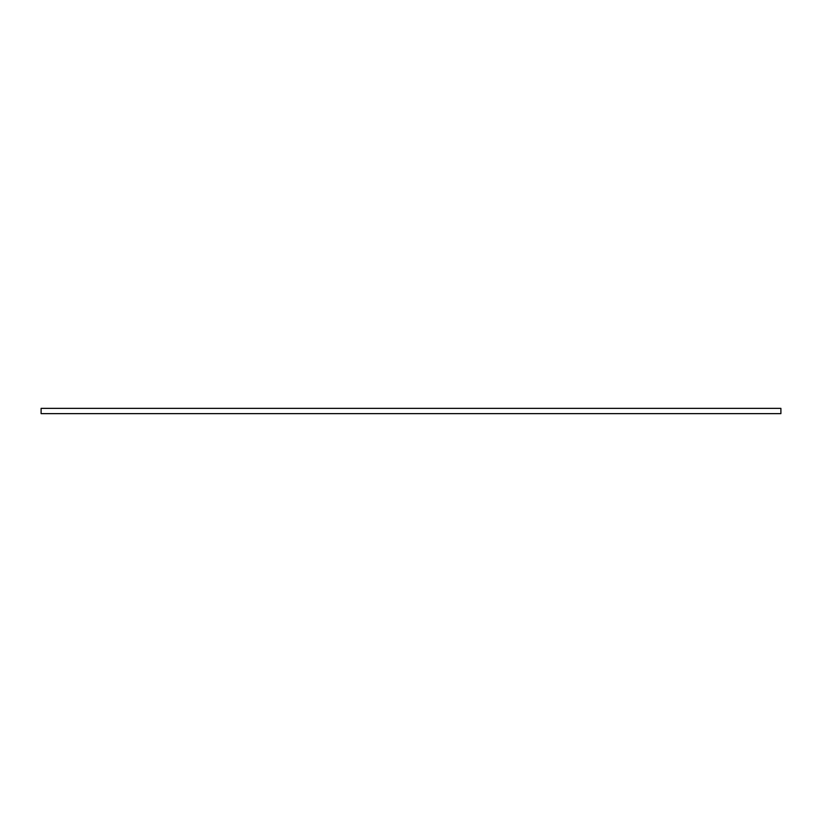 <?xml version="1.0" encoding="UTF-8"?>
<svg xmlns="http://www.w3.org/2000/svg" width="822" height="822" viewBox="0 0 822 822"><rect width="100%" height="100%" fill="white"/><g stroke="black" fill="none" stroke-linecap="round" stroke-linejoin="round"><path stroke-width="1.23" d="M41.1 408.359L41.1 413.641L780.9 413.641L780.9 408.359L41.1 408.359"/></g></svg>
